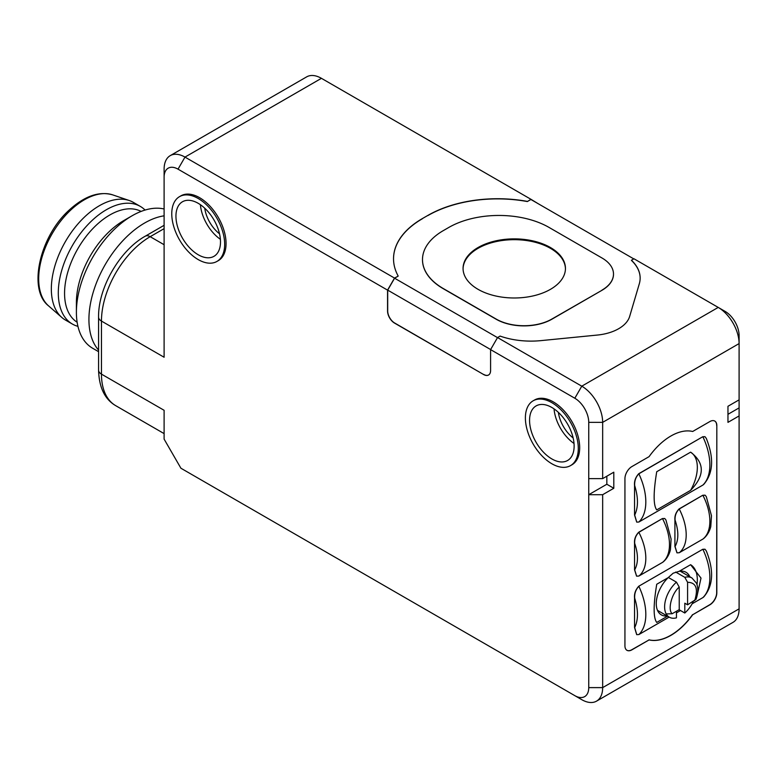 <?xml version="1.0" encoding="UTF-8"?>
<svg xmlns="http://www.w3.org/2000/svg" width="778" height="778" viewBox="0 0 778 778"><rect width="100%" height="100%" fill="white"/><g stroke="black" fill="none" stroke-linecap="round" stroke-linejoin="round"><path stroke-width="1.17" d="M145.068 210.06A67.929 39.221 120 0 0 140.293 206.394L133.33 202.368A67.929 39.221 120 0 0 129.274 200.529A67.929 39.221 120 0 0 99.37 205.732A67.929 39.221 120 0 0 51.338 288.93A67.929 39.221 120 0 0 61.783 317.424A67.929 39.221 120 0 0 65.401 320.021L72.364 324.047A67.929 39.221 120 0 0 77.926 326.342M140.293 206.394A67.929 39.221 120 0 0 106.333 209.749A67.929 39.221 120 0 0 58.301 292.946A67.929 39.221 120 0 0 72.364 324.047M141.11 211.422A63.99 36.945 120 0 0 109.815 214.981A63.99 36.945 120 0 0 68.201 270.734A63.99 36.945 120 0 0 77.129 322.228M76.4 312.241L76.4 302.593A66.947 38.647 -60 0 1 123.731 220.602L132.085 215.778A78.753 45.474 120 0 0 76.4 312.241A78.753 45.474 120 0 0 92.708 348.291L98.573 351.675M164.109 208.99A78.753 45.474 120 0 0 132.085 215.778M164.109 215.827A78.753 45.474 120 0 0 144.62 223.014A78.753 45.474 120 0 0 95.393 285.662A78.753 45.474 120 0 0 98.573 350.081M551.845 463.756A37.412 21.599 -120 0 0 570.546 465.604A37.412 21.599 -120 0 0 576.284 435.631A37.412 21.599 -120 0 0 551.845 402.664A37.412 21.599 -120 0 0 533.144 400.806A37.412 21.599 -120 0 0 527.406 430.788A37.412 21.599 -120 0 0 551.845 463.756M533.144 400.806L534.535 400.009A37.412 21.599 60 0 1 553.236 401.856A37.412 21.599 60 0 1 577.675 434.824A37.412 21.599 60 0 1 571.937 464.797L570.546 465.604M198.215 259.589A37.412 21.599 -120 0 0 216.926 261.437A37.412 21.599 -120 0 0 222.654 231.465A37.412 21.599 -120 0 0 198.215 198.497A37.412 21.599 -120 0 0 179.514 196.649A37.412 21.599 -120 0 0 173.776 226.622A37.412 21.599 -120 0 0 198.215 259.589M179.514 196.649L180.904 195.842A37.412 21.599 60 0 1 199.606 197.69A37.412 21.599 60 0 1 224.045 230.658A37.412 21.599 60 0 1 218.317 260.64L216.926 261.437M574.125 446.066A31.499 18.186 60 0 1 567.6 460.488A31.499 18.186 60 0 1 543.316 452.047A31.499 18.186 60 0 1 529.565 420.344A31.499 18.186 60 0 1 536.091 405.921A31.499 18.186 60 0 1 560.374 414.363A31.499 18.186 60 0 1 574.125 446.066M574.008 443.47A31.499 18.186 60 0 1 554.043 408.878M220.495 241.9A31.499 18.186 60 0 1 213.969 256.322A31.499 18.186 60 0 1 189.696 247.881A31.499 18.186 60 0 1 175.945 216.177A31.499 18.186 60 0 1 182.47 201.765A31.499 18.186 60 0 1 206.744 210.196A31.499 18.186 60 0 1 220.495 241.9M220.388 239.303A31.499 18.186 60 0 1 200.413 204.711M649.085 456.637A53.157 30.692 -60 0 1 670.879 436.02A53.157 30.692 -60 0 1 692.673 431.479L709.867 421.55A9.842 5.679 -60 0 1 714.788 421.063A9.842 5.679 -60 0 1 716.82 425.576L716.82 592.768A9.842 5.679 -60 0 1 709.867 604.817L692.673 614.746A53.157 30.692 -60 0 1 649.085 639.905L631.901 649.834A9.842 5.679 -60 0 1 626.98 650.32A9.842 5.679 -60 0 1 624.938 645.818L624.938 478.626A9.842 5.679 -60 0 1 631.901 466.567L649.085 456.637M573.143 437.965A25.596 14.782 60 0 1 558.371 412.379M219.513 233.799A25.596 14.782 60 0 1 204.74 208.222M463.066 268.828A51.192 29.554 180 0 1 494.983 241.851A51.192 29.554 180 0 1 550.454 248.338A51.192 29.554 180 0 1 565.441 268.828M550.454 247.53A51.192 29.554 0 0 0 494.662 241.122A51.192 29.554 0 0 0 463.066 268.429A51.192 29.554 0 0 0 478.052 289.328A51.192 29.554 0 0 0 533.844 295.737A51.192 29.554 0 0 0 565.45 268.429A51.192 29.554 0 0 0 550.454 247.53M697.185 595.287L701.007 578.093L690.601 564.702L679.106 571.344A24.614 14.208 -60 0 1 685.972 572.258A24.614 14.208 -60 0 1 689.814 576.741M679.106 571.344L673.174 573.192L668.224 577.616L656.729 584.259C653.287 605.177 653.287 617.897 656.729 622.439L667.553 616.186M164.109 320.235L164.109 357.248L101.461 321.081A68.911 39.785 -60 0 1 150.183 236.677A9.842 5.679 -120 0 0 145.262 236.191C119.763 250.36 98.096 287.889 98.573 317.064A9.842 5.679 0 0 0 101.461 321.081L101.461 374.13A9.842 5.679 180 0 1 98.573 370.114L98.573 317.064M98.573 370.114C99.059 387.454 104.777 399.309 115.728 405.678A68.911 39.785 -60 0 1 101.461 374.13L164.109 410.298L164.109 439.123L180.914 468.23L574.816 695.649A19.693 11.369 -120 0 0 588.742 687.616L588.742 422.357A19.693 11.369 -120 0 0 574.816 398.239L490.587 349.614L490.587 370.513A9.842 5.679 60 0 1 488.545 375.015A9.842 5.679 60 0 1 483.624 374.529L394.524 323.084A9.842 5.679 60 0 1 387.561 311.025L387.561 290.126L178.026 169.157A19.693 11.369 -120 0 0 164.109 177.199L164.109 357.248M164.109 410.298L164.109 431.245M633.788 258.899L530.907 199.499L527.338 201.551L530.966 199.304L537.919 203.544M640.148 278.154A59.07 34.106 180 0 0 631.444 260.416L631.444 260.251A59.07 34.106 180 0 1 640.148 278.077A59.07 34.106 180 0 1 639.302 283.814L629.645 316.461A39.377 22.737 180 0 1 597.455 335.046L540.914 340.628A59.07 34.106 180 0 1 500.089 336.086L497.55 337.555L581.779 386.18L718.22 307.417L725.174 311.433A19.693 11.369 60 0 1 739.1 335.542L739.1 343.584L602.658 422.357L602.658 478.626L588.742 478.626M739.1 399.853L739.1 415.929L727.965 422.357L727.965 406.281L739.1 399.853L739.1 343.584A29.535 17.048 60 0 0 718.22 307.417L633.982 258.782L631.444 260.251M164.109 241.501L164.109 249.544M530.966 199.304L321.431 78.325L184.989 157.098L394.524 278.077L387.561 290.126M394.524 278.077L398.151 276.141L394.582 278.203L387.697 290.116L387.697 310.947A9.842 5.679 -120 0 0 394.66 323.006L483.624 374.529M488.613 374.977A9.842 5.679 60 0 1 483.76 374.451M490.587 349.614L497.55 337.555M602.658 478.626L613.803 472.188L613.803 488.273L602.658 494.701L588.742 494.701L606.84 484.247L606.84 476.214M602.658 494.701L602.658 687.616L739.1 608.843A29.535 17.048 60 0 1 732.983 622.361L596.541 701.134A29.535 17.048 -120 0 0 602.658 687.616L588.742 687.616M164.109 177.199L164.109 169.157A29.535 17.048 -120 0 1 170.226 155.639A29.535 17.048 -120 0 1 184.989 157.098L178.026 169.157M581.779 699.675L574.816 695.649L581.779 699.675A29.535 17.048 -120 0 0 596.541 701.134M739.1 608.843L739.1 415.929M727.965 414.314L739.1 407.886M170.226 155.639L306.668 76.866A29.535 17.048 60 0 1 321.431 78.325M398.151 275.976A98.446 56.833 180 0 1 393.532 258.782A98.446 56.833 180 0 1 422.366 218.589L427.939 215.38A98.446 56.833 180 0 1 527.338 201.395M490.626 349.546L387.697 290.116M613.803 488.273L606.84 484.247M427.939 215.38L422.366 218.589M393.532 258.86A98.446 56.833 180 0 1 422.366 218.754M427.939 215.535A98.446 56.833 180 0 1 527.338 201.551M497.512 337.623L394.582 278.203M588.742 422.357L602.658 422.357A29.535 17.048 -120 0 0 581.779 386.18L574.816 398.239M692.673 614.746L709.721 604.739A9.842 5.679 120 0 0 716.684 592.68L716.82 425.576M714.719 421.024A9.842 5.679 -60 0 1 716.684 425.488M631.901 649.834L631.755 649.756A9.842 5.679 -60 0 1 626.903 650.282M631.755 649.756L649.085 639.905M692.537 614.669A53.157 30.692 -60 0 1 648.949 639.827M613.502 274.138A39.377 22.737 180 0 1 613.502 274.216A39.377 22.737 180 0 1 601.968 290.291L551.845 319.233A39.377 22.737 180 0 1 496.16 319.233L443.246 288.687A70.886 40.923 180 0 1 422.493 259.745A70.886 40.923 180 0 1 422.493 259.667M636.686 522.087L634.547 514.978L634.547 485.511C634.109 481.271 635.5 477.342 638.719 473.724L702.767 436.74L704.936 436.682M636.569 576.128L634.547 569.768L634.547 543.258C634.187 539.183 635.577 535.507 638.719 532.23L662.389 518.566L664.675 518.488M676.948 552.818L674.915 546.457L674.915 519.947C674.555 515.872 675.946 512.196 679.097 508.929L702.767 495.255L705.053 495.178M636.686 634.624L634.547 627.515L634.547 598.049C634.109 593.799 635.5 589.87 638.719 586.252L702.767 549.278L704.936 549.219M496.16 319.233L496.16 319.068A39.377 22.737 0 0 0 551.845 319.068L551.845 319.233M601.968 290.291L551.845 319.068M601.968 290.126A39.377 22.737 0 0 0 613.502 274.05A39.377 22.737 0 0 0 601.968 257.975L549.064 227.439A70.886 40.923 0 0 0 448.818 227.439L443.246 230.648A70.886 40.923 0 0 0 422.493 259.589A70.886 40.923 0 0 0 443.246 288.521L443.246 288.687M496.16 319.068L443.246 288.521M702.904 485.054L703.74 484.402C713.28 473.267 714.126 457.921 706.288 438.364L705.014 436.721L702.904 436.828A49.218 28.416 60 0 1 702.904 485.054L638.855 522.028L636.754 522.126L634.683 515.055C638.378 507.373 638.378 497.55 634.683 485.589C634.401 480.921 635.791 476.982 638.855 473.802L702.767 436.74M662.525 562.387L663.012 562.056C668.487 557.69 670.354 550.62 670.442 549.531L671.103 539.066L665.919 519.947L664.752 518.527L662.525 518.654A41.351 23.875 60 0 1 662.525 562.387L638.855 576.051L636.637 576.167L634.683 569.846C638.368 563.146 638.368 554.306 634.683 543.336C634.44 538.969 635.83 535.303 638.855 532.317L662.389 518.566M702.904 539.076L703.38 538.746C708.865 534.379 710.732 527.319 710.81 526.22L711.481 515.756L706.298 496.636L705.121 495.216L702.904 495.343A41.351 23.875 60 0 1 702.904 539.076L679.233 552.74L677.016 552.857L675.061 546.535C678.747 539.835 678.747 530.995 675.061 520.025C674.818 515.658 676.208 511.992 679.233 509.007L702.767 495.255M702.904 597.592L703.74 596.94C713.28 585.805 714.126 570.459 706.288 550.902L705.014 549.258L702.904 549.356A49.218 28.416 60 0 1 702.904 597.592L692.128 603.806M638.719 586.252L702.767 549.278M638.855 586.33C635.791 589.52 634.401 593.449 634.683 598.126C638.378 610.078 638.378 619.901 634.683 627.593L636.754 634.663L638.855 634.566A49.218 28.416 -120 0 0 638.855 586.33M680.487 610.526L676.452 612.86M669.119 617.09L638.855 634.566M690.601 452.164L656.729 471.721C653.287 492.639 653.287 505.369 656.729 509.901L690.601 490.344C704.839 475.659 704.839 462.939 690.601 452.164A33.473 19.324 120 0 1 690.601 490.344M690.601 564.702A33.473 19.324 -60 0 1 697.01 584.579M667.164 615.962A24.614 14.208 -60 0 1 661.358 614.883A24.614 14.208 -60 0 1 668.224 577.616M684.805 577.325L687.587 582.294L687.587 604.817L696.018 599.323C698.197 593.225 698.352 587.847 696.495 583.199L691.943 577.976A22.64 13.07 120 0 0 684.805 577.325L675.664 572.054M679.097 609.728L684.805 613.025A22.64 13.07 120 0 0 693.324 601.511M687.587 604.817L684.805 603.213L684.805 613.025M668.341 577.471L676.452 582.148A22.64 13.07 120 0 0 666.211 613.949A22.64 13.07 120 0 0 669.304 617.197A22.64 13.07 120 0 0 676.452 617.849L676.452 611.255M666.211 613.949L672.163 613.725L679.233 609.641L679.233 587.118L676.452 582.148M112.713 194.879C99.03 190.96 84.471 196.075 69.038 210.225C39.756 236.522 27.522 289.659 48.606 305.91A64.516 37.247 -60 0 1 70.477 210.293A64.516 37.247 -60 0 1 84.306 199.82A64.516 37.247 -60 0 1 112.713 194.879L129.274 200.529M164.109 228.644L150.183 236.677L164.109 244.72M718.22 307.417L725.174 311.433L718.22 307.417M638.719 473.724L638.855 473.802A49.218 28.416 -120 0 1 638.855 522.028M638.719 532.23L638.855 532.317A41.351 23.875 -120 0 1 638.855 576.051M679.097 508.929L679.233 509.007A41.351 23.875 -120 0 1 679.233 552.74M687.587 582.294C696.086 582.459 698.44 588.606 694.657 600.742M672.163 613.725C667.446 609.816 671.677 593.244 679.233 587.118M48.606 305.91L61.783 317.424M164.109 225.309L145.262 236.191M115.728 405.678L164.109 433.609M691.943 577.976L680.167 571.178M669.304 617.197L657.517 610.39"/></g></svg>
